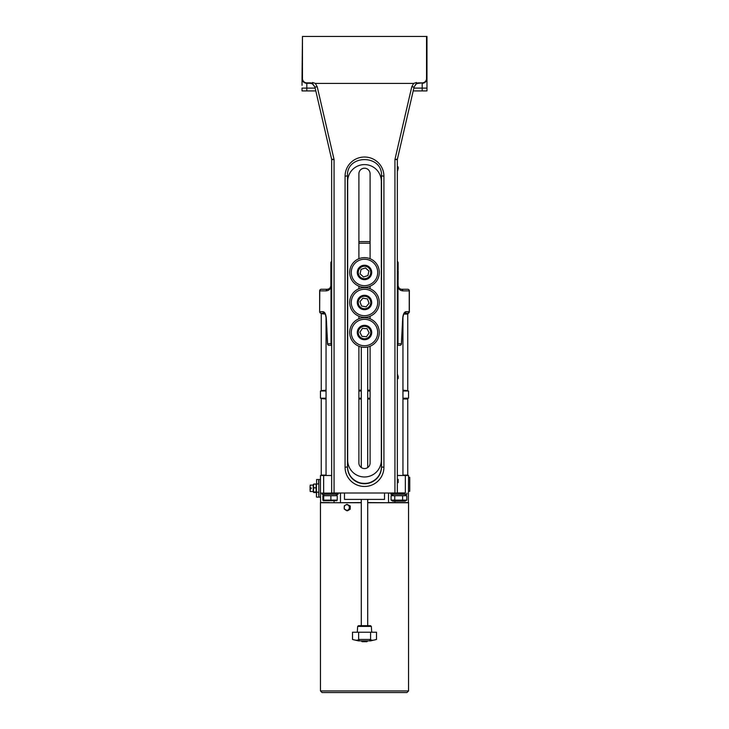 <?xml version="1.0" encoding="UTF-8"?>
<svg xmlns="http://www.w3.org/2000/svg" width="729" height="729" viewBox="0 0 729 729"><rect width="100%" height="100%" fill="white"/><g stroke="black" fill="none" stroke-linecap="round" stroke-linejoin="round"><path stroke-width="1.09" d="M398.18 274.122L398.18 271.124L398.18 274.122M398.18 481.067L398.18 479.372L398.18 481.067M397.341 488.995L397.341 164.599M344.48 492.995L344.48 499.401L384.52 499.401L384.52 492.995M394.936 492.995L397.341 492.995L397.341 159.669L394.936 159.496L394.936 492.995L334.064 492.995L334.064 159.496L331.604 159.141A2.406 2.406 0 0 1 331.659 159.669L331.659 492.995L334.064 492.995M347.678 460.154A16.822 16.822 0 0 0 364.5 476.976A16.822 16.822 0 0 0 381.322 460.154L381.322 181.421A16.822 16.822 0 0 0 364.5 164.599A16.822 16.822 0 0 0 347.678 181.421L347.678 460.154M358.896 346.239L358.896 462.961A5.604 5.604 0 0 0 364.5 468.565A5.604 5.604 0 0 0 370.104 462.961L370.104 346.239M370.104 318.801L370.104 316.204M370.104 288.766L370.104 286.16M370.104 258.731L370.104 173.812A5.604 5.604 0 0 0 364.5 168.208A5.604 5.604 0 0 0 358.896 173.812L358.896 258.731M358.896 286.16L358.896 288.766M358.896 316.204L358.896 318.801M302.025 85.311L302.025 78.504L302.025 85.311M413.197 90.915L426.975 90.915L426.975 36.45L426.975 78.103M426.538 36.45L426.538 78.504A4.365 4.365 0 0 1 422.173 82.869L418.783 82.869A5.24 5.24 0 0 0 416.56 83.361L416.56 82.477L413.653 83.416L315.347 83.416L312.44 82.477L312.44 83.361A5.24 5.24 0 0 0 310.217 82.869L306.827 82.869A4.365 4.365 0 0 1 302.462 78.504L302.462 36.45L426.975 36.45M416.56 82.477L416.56 83.844A4.802 4.802 0 0 1 418.783 83.306L422.173 82.869M414.099 87.024L411.757 86.86L394.936 159.496L397.396 159.141A2.406 2.369 -167 0 0 397.341 159.669A2.406 2.406 0 0 1 397.405 159.132L414.099 87.024L416.56 83.361M317.243 86.86L314.901 87.024L331.604 159.141A2.406 2.369 167 0 1 331.659 159.669L334.064 159.496L317.243 86.86L315.347 83.416M312.44 83.361L314.901 87.024L312.44 83.853L312.44 82.477M306.827 90.915L306.827 88.109L302.025 88.109L302.025 90.915L315.803 90.915M302.462 36.45L302.025 78.504A4.802 4.802 0 0 0 306.827 83.306L310.217 83.306A4.802 4.802 0 0 1 312.44 83.844L310.217 83.306A4.802 4.802 0 0 1 312.44 83.844M370.122 482.525C377.303 479.609 381.103 474.315 381.522 466.651C381.121 474.297 377.321 479.582 370.132 482.498L370.122 482.525C366.377 483.764 362.632 483.764 358.878 482.525L358.868 482.498C361.456 483.637 368.072 483.691 370.132 482.498M358.868 482.498C351.679 479.582 347.879 474.297 347.478 466.651C347.897 474.315 351.697 479.609 358.878 482.525M383.919 176.208L381.522 175.826L381.522 466.915A17.022 16.813 0 0 1 364.5 483.728A17.022 16.813 0 0 1 347.478 466.915L347.478 175.826L345.081 176.208L345.081 467.298A19.419 19.182 180 0 0 364.5 486.471A19.419 19.182 180 0 0 383.919 467.298L383.919 176.208A19.419 19.182 180 0 0 364.5 157.027A19.419 19.182 180 0 0 345.081 176.208M331.659 170.404L331.659 159.669M418.783 82.869L416.56 83.844M416.405 83.935L415.302 84.792M426.538 78.504L426.975 78.504A4.802 4.802 0 0 1 422.173 83.306L422.173 90.915M398.18 376.064L398.18 378.46L398.18 376.064M398.18 169.037L398.18 167.005L398.18 169.037M346.986 504.295L350.284 506.017L350.175 509.252L347.533 510.765L344.234 509.042L344.343 505.808L345.573 505.051A2.807 2.588 -90 0 0 345.409 509.908A2.807 2.588 -90 0 0 349.373 507.63A2.807 2.588 -90 0 0 345.573 505.051L346.986 504.295L349.519 506.017L349.41 509.252L346.767 510.765M350.284 506.017L349.519 506.017M350.175 509.252L349.41 509.252M367.708 502.728L408.55 502.728L408.55 690.946L320.45 690.946L322.045 692.55L406.955 692.55L322.045 692.55M320.45 690.946L320.45 502.728L361.292 502.728M320.605 502.728L320.45 493.114L340.47 493.114L340.47 502.728M323.649 493.114L323.649 475.49L320.45 475.49L320.45 493.114M320.45 479.5L318.846 479.5L318.846 497.114L320.45 497.114M318.846 492.166L316.441 492.166L316.441 483.947L318.846 483.947M316.441 492.166L316.441 496.959L316.605 492.494M316.441 484.448L316.441 483.947M316.441 484.931A9.213 9.213 0 0 0 316.158 484.275A8.292 0.911 180 0 0 315.839 484.074A8.292 6.689 180 0 1 315.839 487.801A8.292 7.591 -0 0 1 315.839 492.029A8.292 0.911 -0 0 1 316.158 492.339A8.292 0.911 -0 0 1 315.839 492.54L313.844 492.54A8.292 0.911 -0 0 1 313.525 492.339A8.292 0.911 -0 0 1 313.844 492.029A8.292 7.591 -0 0 1 313.844 487.801A8.292 6.689 180 0 1 313.844 484.074A8.292 0.911 180 0 0 313.525 484.275A8.292 0.911 180 0 0 313.516 484.329M315.839 487.801L313.844 487.801M315.839 484.074L313.844 484.074M315.839 492.029L313.844 492.029M313.242 484.949L313.242 491.683A9.213 9.213 0 0 0 313.525 492.339M313.242 491.51L310.199 491.51L310.199 488.703L311.237 488.703L311.237 487.901L310.035 487.901L310.199 485.104L313.242 485.104M310.035 488.703L310.199 491.51M310.199 485.104L310.035 487.901M323.649 475.49L331.659 475.49M397.742 475.49L405.351 475.49L405.351 492.95L397.341 492.95M408.395 502.728L408.55 475.49L405.351 475.49M329.508 502.563L320.45 502.563M405.351 493.114L388.53 493.114M408.55 502.563L388.53 502.563L388.53 492.995M388.366 502.728L367.708 502.563M361.292 502.563L340.634 502.728M408.55 491.31L409.753 491.31L409.753 477.295L408.55 477.295M321.653 398.599L326.054 399M358.896 399L361.292 399M367.708 399L370.104 399M402.946 399L407.748 399L407.748 475.089L402.946 475.089M326.054 475.089L321.252 475.089L321.252 399M358.896 398.599L361.292 398.599M367.708 398.599L370.104 398.599M402.946 398.599L408.55 398.198L402.946 398.198M326.054 398.198L320.45 398.198L326.054 398.599M370.104 398.198L367.708 398.198M361.292 398.198L358.896 398.198M320.45 398.198L320.45 390.99L326.054 390.99M358.896 390.99L361.292 390.99M367.708 390.99L370.104 390.99M402.946 390.99L408.55 390.99L408.55 398.198M408.55 390.99L402.946 390.589M370.104 390.589L367.708 390.589M361.292 390.589L358.896 390.589M326.054 390.589L320.45 390.99M407.347 390.589L402.946 390.188M370.104 390.188L367.708 390.188M361.292 390.188L358.896 390.188M326.054 390.188L321.653 390.589M321.653 313.698L325.161 314.099M403.839 314.099L407.748 314.099L407.748 390.188M320.851 313.242L324.915 313.698M404.085 313.698L408.149 313.698L408.149 312.896M330.857 286.142L329.754 288.484L327.658 289.267L321.252 289.267A1.604 1.604 0 0 0 319.648 290.871L319.648 311.693A1.604 1.604 0 0 0 321.252 313.297L320.186 312.896M408.814 312.896L407.748 313.297A1.604 1.604 0 0 0 409.352 311.693L409.352 290.871A1.604 1.604 0 0 0 407.748 289.267L401.342 289.267L399.246 288.484L398.143 286.06L397.988 279.654L397.988 343.733A1.731 1.604 -0 0 1 397.742 344.562M321.252 313.297L324.542 313.297A1.604 1.485 90 0 1 323.12 311.693L319.767 311.693A1.604 1.485 90 0 0 321.252 313.297M402.654 318.865L401.397 343.733L397.988 343.733M409.352 292.475L409.352 311.693A1.604 1.604 0 0 1 407.748 313.297L404.458 313.297A1.604 1.485 -90 0 0 405.88 311.693C404.103 312.048 403.028 314.39 402.663 318.71M397.742 270.049L398.143 270.951M397.742 262.012A1.731 1.604 0 0 1 397.988 262.832L397.988 270.049M398.143 274.514L398.143 279.654M398.143 270.049L398.143 262.832A1.604 1.604 0 0 0 397.742 261.775A1.604 1.604 0 0 1 398.143 262.832L398.025 270.049M331.659 344.981A1.731 1.604 180 0 1 331.012 343.733L331.012 262.832A1.731 1.604 180 0 1 331.659 261.583M397.742 345.336L399.911 345.336L397.742 345.336M398.025 279.654L398.143 286.096M400.886 289.231L401.342 289.267A1.604 1.485 -90 0 1 402.827 290.871L409.233 290.871L409.233 311.693L405.88 311.693M329.754 288.484L330.857 286.06L330.857 262.832L330.975 286.06L330.975 262.832A1.604 1.485 -90 0 1 331.659 261.483M327.613 343.878L327.494 343.815A1.604 1.604 0 0 0 329.089 345.336L331.659 345.336L329.089 345.336A1.604 1.485 90 0 1 327.603 343.733L326.346 318.865M330.857 262.832A1.604 1.604 0 0 1 331.659 261.447A1.604 1.604 0 0 0 330.857 262.832L331.012 262.832M319.648 311.693L319.767 290.871A1.604 1.485 90 0 1 321.252 289.267L327.658 289.267A1.604 1.485 90 0 0 326.173 290.871C329.089 290.579 330.684 288.976 330.975 286.06M409.352 308.294L409.352 294.27M322.045 494.317L338.065 494.317L322.045 494.317L322.045 493.114M390.935 494.317L406.955 494.317L390.935 494.317L390.935 493.114M330.875 495.711L330.875 500.121L322.874 500.121L323.694 500.121L323.694 495.711L322.874 495.711L336.424 495.711M330.875 500.121L337.235 500.121L337.235 495.711M322.874 500.121L322.874 495.711M337.235 500.121L336.424 500.121M336.907 500.705L323.211 500.705M405.069 494.718L406.8 495.711L391.081 495.711L392.813 494.718M391.081 500.121L406.8 500.121L405.069 501.124L392.813 501.124L391.081 500.121L391.081 495.711M406.8 500.121L406.8 495.711M402.608 500.121L402.608 495.711M394.753 500.121L394.753 495.711M377.677 325.745A14.817 14.817 0 0 0 352.043 324.487A14.817 14.817 0 0 0 363.771 347.323A14.817 14.817 0 0 0 377.677 325.745M376.255 326.483A13.213 13.213 0 0 1 363.853 345.719A13.213 13.213 0 0 1 353.392 325.362A13.213 13.213 0 0 1 376.255 326.483M370.97 329.335A7.208 7.208 0 0 0 358.513 328.506A7.208 7.208 0 0 0 364.017 339.714A7.208 7.208 0 0 0 370.97 329.335A7.208 7.208 0 0 0 358.513 328.506A7.208 7.208 0 0 0 364.017 339.714A7.208 7.208 0 0 0 370.97 329.335M367.07 328.679L369.111 332.825L366.541 336.67L361.93 336.361L359.889 332.214L362.459 328.369L367.07 328.679M371.453 315.575A14.817 14.817 0 0 0 372.364 289.923A14.817 14.817 0 0 0 349.692 301.961A14.817 14.817 0 0 0 371.453 315.575M370.697 314.153A13.213 13.213 0 0 1 351.296 302.016A13.213 13.213 0 0 1 371.508 291.281A13.213 13.213 0 0 1 370.697 314.153M371.252 299.974A7.208 7.208 0 0 0 358.941 297.888A7.208 7.208 0 0 0 363.297 309.588A7.208 7.208 0 0 0 371.252 299.974A7.208 7.208 0 0 0 358.941 297.888A7.208 7.208 0 0 0 363.297 309.588A7.208 7.208 0 0 0 371.252 299.974M367.443 298.917L369.056 303.255L366.113 306.818L361.557 306.043L359.944 301.715L362.887 298.152L367.443 298.917M360.144 286.615A14.817 14.817 0 0 0 378.943 269.138A14.817 14.817 0 0 0 354.412 261.593A14.817 14.817 0 0 0 360.144 286.615M360.618 285.085A13.213 13.213 0 0 1 355.497 262.768A13.213 13.213 0 0 1 377.385 269.493A13.213 13.213 0 0 1 360.618 285.085M371.544 273.995A7.208 7.208 0 0 0 362.313 265.575A7.208 7.208 0 0 0 359.643 277.776A7.208 7.208 0 0 0 371.544 273.995A7.208 7.208 0 0 0 362.313 265.575A7.208 7.208 0 0 0 359.643 277.776A7.208 7.208 0 0 0 371.544 273.995M368.91 271.042L367.917 275.562L363.507 276.965L360.09 273.849L361.083 269.329L365.493 267.935L368.91 271.042M370.551 625.673L358.449 625.673L357.647 626.421L371.353 626.421L370.551 625.673M376.51 639.433C373.057 640.499 371.079 640.499 370.578 639.433L370.578 632.225L376.51 632.225L376.51 639.433L370.715 640.873L358.285 640.873L370.569 640.882L369.822 640.381M352.49 632.225L358.632 632.225L358.632 639.433C358.048 640.49 356.016 640.499 352.535 639.451L352.49 632.225L352.49 639.433L358.285 640.873M370.578 632.225L358.632 632.225M370.578 639.433L358.632 639.433M361.292 640.891L362.094 641.693L366.906 641.693L367.708 640.891L358.431 640.882L359.178 640.381M358.896 243.213L370.104 243.213M370.104 241.609L358.896 241.609M398.18 271.124L398.18 274.341M398.18 479.372L398.18 482.589M413.653 83.416L411.757 86.86M306.827 82.869L306.827 88.109L315.156 88.109M413.844 88.109L426.975 88.109M302.462 78.504L302.025 78.504A4.802 4.802 0 0 0 306.827 83.306M345.081 467.298L347.478 466.915M383.919 467.298L381.522 466.915M312.568 83.917L310.217 82.869M426.975 78.504A4.802 4.802 0 0 1 422.173 83.306M397.742 374.852L397.742 378.861M397.742 166.604L397.742 170.613M318.682 492.494L318.846 496.959M316.605 483.619L316.605 479.5L318.682 479.5L318.682 483.619M334.064 501.124L334.064 502.728M394.936 502.728L394.936 501.124M398.025 286.06C398.316 288.976 399.911 290.579 402.827 290.871M397.988 262.832L398.025 262.832A1.604 1.485 90 0 0 397.742 261.893M404.395 313.297L404.486 313.279C403.684 313.88 403.119 315.721 402.772 318.792L401.506 343.815A1.604 1.604 0 0 1 399.911 345.336A1.604 1.485 -90 0 0 401.397 343.733L401.387 343.878M409.352 290.871L409.233 290.871A1.604 1.485 -90 0 0 407.748 289.267M407.748 313.297A1.604 1.485 -90 0 0 409.233 311.693L409.352 311.693M319.648 290.871L326.173 290.871M331.012 343.733L327.494 343.815L326.228 318.792C325.617 314.846 325.052 313.005 324.514 313.279L324.605 313.297M326.337 318.71C325.972 314.39 324.897 312.048 323.12 311.693M370.104 329.763A6.251 6.251 0 0 1 364.081 338.757A6.251 6.251 0 0 1 359.306 329.043A6.251 6.251 0 0 1 370.104 329.763M370.359 300.302A6.251 6.251 0 0 1 363.461 308.64A6.251 6.251 0 0 1 359.689 298.498A6.251 6.251 0 0 1 370.359 300.302M370.605 273.785A6.251 6.251 0 0 1 360.29 277.066A6.251 6.251 0 0 1 362.605 266.495A6.251 6.251 0 0 1 370.605 273.785M381.522 175.826C382.597 154.193 346.403 154.193 347.478 175.826M417.48 83.489L418.783 83.306M408.55 690.946L406.955 692.55M316.605 497.114L318.682 497.114M316.158 492.339A9.213 9.213 0 0 0 316.441 491.683M313.525 484.275A9.213 9.213 0 0 0 313.242 484.931M321.252 314.099L321.252 390.188M399.246 288.484L398.143 286.06M326.054 317.106L326.054 475.49M402.946 317.106L402.946 475.49M338.065 494.317L338.065 493.114M406.955 494.317L406.955 493.114M323.931 494.718L323.211 495.128M336.187 494.718L336.907 495.128M361.292 346.986L361.292 467.562M361.292 499.401L361.292 625.673M367.708 346.986L367.708 467.562M367.708 499.401L367.708 625.673M357.647 626.421L357.292 632.225M371.353 626.421L371.708 632.225M370.715 640.873L367.708 640.882"/></g></svg>
